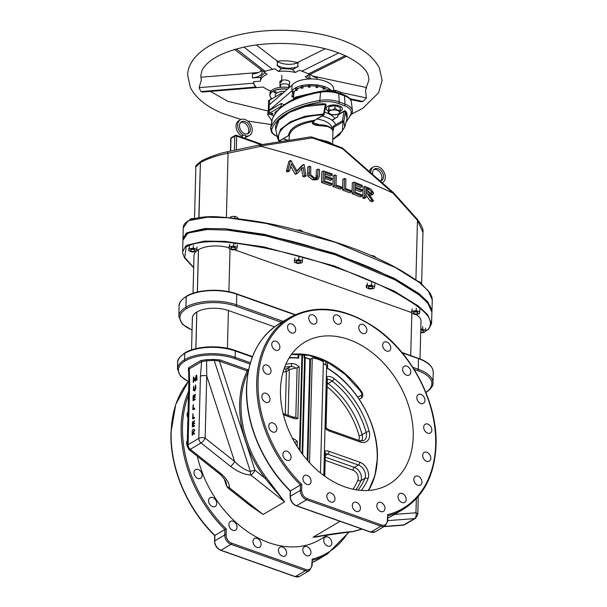 <?xml version="1.0" encoding="UTF-8"?>
<svg xmlns="http://www.w3.org/2000/svg" width="607" height="607" viewBox="0 0 607 607"><rect width="100%" height="100%" fill="white"/><g stroke="black" fill="none" stroke-linecap="round" stroke-linejoin="round"><path stroke-width="0.91" d="M187.912 417.692A5.068 3.665 -120.5 0 1 187.085 414.528A5.068 3.665 -120.5 0 1 188.064 412.009M187.184 445.561A5.068 3.665 -120.5 0 1 186.599 442.875A5.068 3.665 -120.5 0 1 187.313 440.659M194.005 472.542A5.068 3.665 -120.5 0 1 195.507 469.621A5.068 3.665 -120.5 0 1 199.878 470.471A5.068 3.665 -120.5 0 1 202.146 475.425A5.068 3.665 -120.5 0 1 200.644 478.346A5.068 3.665 -120.5 0 1 196.273 477.489A5.068 3.665 -120.5 0 1 194.005 472.542M208.58 500.608A5.068 3.665 -120.5 0 1 210.083 497.687A5.068 3.665 -120.5 0 1 214.453 498.544A5.068 3.665 -120.5 0 1 216.722 503.499A5.068 3.665 -120.5 0 1 215.219 506.42A5.068 3.665 -120.5 0 1 210.849 505.563A5.068 3.665 -120.5 0 1 208.58 500.608M228.892 524.342A5.068 3.665 -120.5 0 1 230.394 521.421A5.068 3.665 -120.5 0 1 234.772 522.278A5.068 3.665 -120.5 0 1 237.041 527.233A5.068 3.665 -120.5 0 1 235.539 530.154A5.068 3.665 -120.5 0 1 231.168 529.296A5.068 3.665 -120.5 0 1 228.892 524.342M252.967 541.414A5.068 3.665 -120.5 0 1 254.462 538.5A5.068 3.665 -120.5 0 1 258.84 539.35A5.068 3.665 -120.5 0 1 261.109 544.304A5.068 3.665 -120.5 0 1 259.606 547.226A5.068 3.665 -120.5 0 1 255.236 546.368A5.068 3.665 -120.5 0 1 252.967 541.414M278.431 550.154A5.068 3.665 -120.5 0 1 279.933 547.233A5.068 3.665 -120.5 0 1 284.304 548.091A5.068 3.665 -120.5 0 1 286.572 553.045A5.068 3.665 -120.5 0 1 285.07 555.966A5.068 3.665 -120.5 0 1 280.7 555.109A5.068 3.665 -120.5 0 1 278.431 550.154M302.802 549.707A5.068 3.665 -120.5 0 1 304.297 546.793A5.068 3.665 -120.5 0 1 308.675 547.643A5.068 3.665 -120.5 0 1 310.943 552.598A5.068 3.665 -120.5 0 1 309.441 555.519A5.068 3.665 -120.5 0 1 305.071 554.661A5.068 3.665 -120.5 0 1 302.802 549.707M323.69 540.116A5.068 3.665 -120.5 0 1 325.185 537.195A5.068 3.665 -120.5 0 1 329.563 538.052A5.068 3.665 -120.5 0 1 331.832 543.007A5.068 3.665 -120.5 0 1 330.329 545.928A5.068 3.665 -120.5 0 1 325.959 545.071A5.068 3.665 -120.5 0 1 323.69 540.116M413.238 436.737A82.575 59.782 59.5 0 0 376.241 356.005A82.575 59.782 59.5 0 0 304.934 342.075A82.575 59.782 59.5 0 0 280.472 389.686A82.575 59.782 59.5 0 0 317.476 470.425A82.575 59.782 59.5 0 0 388.784 484.356A82.575 59.782 59.5 0 0 413.238 436.737M359.215 399.254L361.969 397.631C363.373 395.794 363.032 393.503 360.96 390.771L360.368 391.014C363.32 396.303 361.355 394.3 361.901 394.967L362.151 394.717M188.307 381.583A111.43 80.67 59.5 0 0 171.136 432.237A111.43 80.67 59.5 0 0 214.886 535.427L224.909 529.516A111.43 80.67 -120.5 0 1 181.159 426.334A111.43 80.67 -120.5 0 1 188.602 391.53M188.511 395.036A110.466 79.972 59.5 0 0 182.502 426.266A110.466 79.972 59.5 0 0 226.259 528.955L226.1 534.881A7.018 5.084 59.5 0 0 231.578 543.144L305.958 569.503A7.018 5.084 59.5 0 0 311.763 565.238L312.112 560.367M328.106 534.805L319.654 539.782A95.231 68.948 -120.5 0 1 197.358 456.282M250.046 505.51L263.089 514.501L245.099 501.579M266.056 477.33L284.592 501.83L264.971 478.134L266.056 477.33A95.231 68.948 59.5 0 1 241.017 403.344A95.231 68.948 59.5 0 1 248.18 371.863M230.501 466.351A4.522 1.464 -51.6 0 0 234.598 461.472L206.759 375.999A4.522 2.041 -178.5 0 0 200.439 376.294L201.615 361.651A0.956 0.69 59.5 0 0 200.871 360.52L206.585 359.678L213.816 359.481A0.956 0.387 78.7 0 1 214.188 360.391L206.357 360.793L201.615 361.651L189.247 368.935L189.688 382.63L188.064 444.726L198.808 438.391A4.522 3.27 -120.5 0 0 201.031 442.973A4.522 1.464 -51.6 0 0 205.136 438.095L234.598 461.472C240.144 466.98 245.403 470.326 250.38 471.502A4.522 1.904 -87.7 0 0 250.858 475.076C244.264 474.56 237.474 471.647 230.501 466.351L201.031 442.973L190.287 449.309L219.749 472.686C226.388 478.187 229.59 483.202 229.363 487.74L263.089 514.501L284.592 501.83L250.858 475.076A4.522 1.464 -51.6 0 0 254.963 470.19A4.522 0.91 162 0 0 250.38 471.502L214.188 360.391L219.43 361.119A0.956 0.501 109.5 0 1 220.022 359.928L247.815 369.777A0.956 0.501 -70.5 0 0 247.224 370.968L219.43 361.119L254.963 470.19L264.971 478.134A96.194 69.638 -120.5 0 1 239.682 403.405A96.194 69.638 -120.5 0 1 247.224 370.968A0.956 0.599 -153.6 0 0 248.286 371.302M358.752 327.492A5.068 3.665 59.5 0 0 361.021 332.446A5.068 3.665 59.5 0 0 365.391 333.296A5.068 3.665 59.5 0 0 366.894 330.375A5.068 3.665 59.5 0 0 364.625 325.428A5.068 3.665 59.5 0 0 360.247 324.57A5.068 3.665 59.5 0 0 358.752 327.492M382.653 345.087A5.068 3.665 59.5 0 0 384.921 350.034A5.068 3.665 59.5 0 0 389.299 350.892A5.068 3.665 59.5 0 0 390.794 347.97A5.068 3.665 59.5 0 0 388.526 343.016A5.068 3.665 59.5 0 0 384.155 342.166A5.068 3.665 59.5 0 0 382.653 345.087M402.653 369.2A5.068 3.665 59.5 0 0 404.922 374.155A5.068 3.665 59.5 0 0 409.3 375.012A5.068 3.665 59.5 0 0 410.802 372.091A5.068 3.665 59.5 0 0 408.526 367.136A5.068 3.665 59.5 0 0 404.156 366.279A5.068 3.665 59.5 0 0 402.653 369.2M416.797 397.486A5.068 3.665 59.5 0 0 419.065 402.441A5.068 3.665 59.5 0 0 423.443 403.298A5.068 3.665 59.5 0 0 424.938 400.377A5.068 3.665 59.5 0 0 422.669 395.423A5.068 3.665 59.5 0 0 418.299 394.565A5.068 3.665 59.5 0 0 416.797 397.486M423.694 427.176A5.068 3.665 59.5 0 0 425.962 432.123A5.068 3.665 59.5 0 0 430.34 432.981A5.068 3.665 59.5 0 0 431.835 430.059A5.068 3.665 59.5 0 0 429.566 425.105A5.068 3.665 59.5 0 0 425.196 424.255A5.068 3.665 59.5 0 0 423.694 427.176M422.669 455.349A5.068 3.665 59.5 0 0 424.938 460.303A5.068 3.665 59.5 0 0 429.316 461.161A5.068 3.665 59.5 0 0 430.818 458.239A5.068 3.665 59.5 0 0 428.542 453.285A5.068 3.665 59.5 0 0 424.172 452.427A5.068 3.665 59.5 0 0 422.669 455.349M413.83 479.264A5.068 3.665 59.5 0 0 416.099 484.211A5.068 3.665 59.5 0 0 420.469 485.069A5.068 3.665 59.5 0 0 421.971 482.148A5.068 3.665 59.5 0 0 419.703 477.193A5.068 3.665 59.5 0 0 415.332 476.343A5.068 3.665 59.5 0 0 413.83 479.264M398.033 496.564A5.068 3.665 59.5 0 0 400.301 501.519A5.068 3.665 59.5 0 0 404.672 502.376A5.068 3.665 59.5 0 0 406.174 499.455A5.068 3.665 59.5 0 0 403.905 494.5A5.068 3.665 59.5 0 0 399.535 493.643A5.068 3.665 59.5 0 0 398.033 496.564M376.826 505.57A5.068 3.665 59.5 0 0 379.094 510.525A5.068 3.665 59.5 0 0 383.472 511.375A5.068 3.665 59.5 0 0 384.967 508.454A5.068 3.665 59.5 0 0 382.698 503.507A5.068 3.665 59.5 0 0 378.328 502.649A5.068 3.665 59.5 0 0 376.826 505.57M352.288 505.396A5.068 3.665 59.5 0 0 354.556 510.343A5.068 3.665 59.5 0 0 358.934 511.2A5.068 3.665 59.5 0 0 360.437 508.279A5.068 3.665 59.5 0 0 358.16 503.324A5.068 3.665 59.5 0 0 353.79 502.475A5.068 3.665 59.5 0 0 352.288 505.396M326.824 496.048A5.068 3.665 59.5 0 0 329.093 501.003A5.068 3.665 59.5 0 0 333.463 501.86A5.068 3.665 59.5 0 0 334.965 498.939A5.068 3.665 59.5 0 0 332.697 493.984A5.068 3.665 59.5 0 0 328.326 493.134A5.068 3.665 59.5 0 0 326.824 496.048M302.916 478.46A5.068 3.665 59.5 0 0 305.184 483.415A5.068 3.665 59.5 0 0 309.562 484.265A5.068 3.665 59.5 0 0 311.065 481.343A5.068 3.665 59.5 0 0 308.788 476.396A5.068 3.665 59.5 0 0 304.418 475.539A5.068 3.665 59.5 0 0 302.916 478.46M282.915 454.339A5.068 3.665 59.5 0 0 285.184 459.294A5.068 3.665 59.5 0 0 289.562 460.144A5.068 3.665 59.5 0 0 291.057 457.223A5.068 3.665 59.5 0 0 288.788 452.276A5.068 3.665 59.5 0 0 284.417 451.418A5.068 3.665 59.5 0 0 282.915 454.339M268.772 426.053A5.068 3.665 59.5 0 0 271.041 431.008A5.068 3.665 59.5 0 0 275.419 431.858A5.068 3.665 59.5 0 0 276.921 428.937A5.068 3.665 59.5 0 0 274.645 423.989A5.068 3.665 59.5 0 0 270.274 423.132A5.068 3.665 59.5 0 0 268.772 426.053M261.875 396.371A5.068 3.665 59.5 0 0 264.144 401.318A5.068 3.665 59.5 0 0 268.522 402.175A5.068 3.665 59.5 0 0 270.024 399.254A5.068 3.665 59.5 0 0 267.748 394.3A5.068 3.665 59.5 0 0 263.377 393.45A5.068 3.665 59.5 0 0 261.875 396.371M262.899 368.191A5.068 3.665 59.5 0 0 265.168 373.146A5.068 3.665 59.5 0 0 269.546 373.995A5.068 3.665 59.5 0 0 271.041 371.082A5.068 3.665 59.5 0 0 268.772 366.127A5.068 3.665 59.5 0 0 264.402 365.27A5.068 3.665 59.5 0 0 262.899 368.191M271.746 344.283A5.068 3.665 59.5 0 0 274.015 349.23A5.068 3.665 59.5 0 0 278.385 350.087A5.068 3.665 59.5 0 0 279.888 347.166A5.068 3.665 59.5 0 0 277.619 342.219A5.068 3.665 59.5 0 0 273.241 341.362A5.068 3.665 59.5 0 0 271.746 344.283M287.543 326.976A5.068 3.665 59.5 0 0 289.812 331.93A5.068 3.665 59.5 0 0 294.183 332.78A5.068 3.665 59.5 0 0 295.685 329.859A5.068 3.665 59.5 0 0 293.416 324.912A5.068 3.665 59.5 0 0 289.038 324.055A5.068 3.665 59.5 0 0 287.543 326.976M308.743 317.969A5.068 3.665 59.5 0 0 311.012 322.924A5.068 3.665 59.5 0 0 315.39 323.781A5.068 3.665 59.5 0 0 316.884 320.86A5.068 3.665 59.5 0 0 314.616 315.906A5.068 3.665 59.5 0 0 310.245 315.056A5.068 3.665 59.5 0 0 308.743 317.969M333.281 318.151A5.068 3.665 59.5 0 0 335.55 323.099A5.068 3.665 59.5 0 0 339.928 323.956A5.068 3.665 59.5 0 0 341.422 321.035A5.068 3.665 59.5 0 0 339.154 316.088A5.068 3.665 59.5 0 0 334.783 315.23A5.068 3.665 59.5 0 0 333.281 318.151M387.478 514.728A110.466 79.972 59.5 0 0 435.659 444.688A110.466 79.972 59.5 0 0 349.442 314.646A110.466 79.972 59.5 0 0 258.051 381.742A110.466 79.972 59.5 0 0 301.808 484.424L301.656 490.357A7.018 5.084 59.5 0 0 307.134 498.62L381.515 524.979A7.018 5.084 59.5 0 0 387.319 520.715L387.661 515.836M381.515 524.979A0.956 0.501 -70.5 0 1 380.923 526.17A7.974 5.774 -120.5 0 0 385.157 525.928L375.126 531.838A7.974 5.774 59.5 0 1 370.892 532.081L380.923 526.17L306.543 499.811L296.512 505.722L370.892 532.081A0.956 0.501 -70.5 0 1 370.596 532.127L296.216 505.768C292.377 504.007 290.336 500.942 290.1 496.579L290.245 491.055C262.679 464.279 245.274 423.276 246.495 387.964C247.785 358.024 258.848 336.521 279.683 323.463A111.43 80.67 59.5 0 0 246.685 387.714A111.43 80.67 59.5 0 0 290.427 490.904L300.457 484.993A111.43 80.67 -120.5 0 1 256.715 381.803A111.43 80.67 -120.5 0 1 289.714 317.552C315.663 303.705 344.154 307.066 375.194 327.651C411.758 352.523 437.746 402.631 436.046 445.045C434.764 474.993 423.701 496.488 402.858 509.546A111.43 80.67 -120.5 0 1 387.843 515.791M362.045 529.099L353.183 531.557A4.522 1.085 -109.4 0 1 352.895 531.52L361.81 529.016M319.229 536.322L313.022 537.263C326.202 534.752 338.478 532.908 349.86 531.747L352.895 531.52A4.522 2.936 -94.3 0 1 352.014 531.8L348.979 532.028A4.522 2.936 -94.3 0 0 349.86 531.747M394.618 514.402L415.954 512.809A4.522 2.936 85.7 0 1 414.482 518.621L387.721 520.624M206.585 359.678L206.759 375.999L205.136 438.095A4.522 2.041 -178.5 0 0 198.808 438.391L200.439 376.294M192.912 432.639L192.791 435.037L192.123 435.09L192.252 429.968L194.157 429.293M194.073 429.308L194.726 430.204L193.481 432.305L194.672 433.929L193.929 434.02L192.738 432.396L192.123 435.09M196.213 377.804L195.105 381.287L193.603 378.191L193.238 382.387L193.458 376.871L194.938 379.762M193.504 376.848L194.801 380.217L196.319 375.187L196.721 375.293L197.04 380.149L196.372 380.202L196.144 376.704L195.173 381.249M193.899 378.958L193.542 382.205M194.756 390.984L193.716 390.536L194.756 390.984L195.871 388.199L195.591 384.975L194.756 390.984M193.352 390.407L194.392 390.855L193.352 390.407L193.709 386.09L193.982 389.96L194.748 390.468M195.082 394.36L195.067 394.891L193.451 395.84L193.413 397.418L195.029 396.462L195.014 396.993L193.398 397.942L193.345 399.914L194.961 398.958L195.31 399.618L193.026 400.62L193.155 395.498L195.446 394.489L195.431 395.02L193.815 395.969L193.785 397.198M195.029 396.462L195.378 397.122L193.762 398.071L193.716 399.694M193.223 404.467L193.102 409.065L194.779 408.42L194.764 408.951L192.783 409.771L193.223 404.467L193.474 408.845M192.988 413.61L192.867 418.208L194.543 417.563L194.528 418.086L192.548 418.913L192.988 413.61L193.238 417.988M194.392 420.742L192.76 422.222L192.715 423.8L194.339 422.844L192.707 424.323L192.654 426.296L194.27 425.34L194.619 425.993L192.336 427.002L192.465 421.873L194.756 420.871L193.125 422.351L193.094 423.58M194.339 422.844L194.688 423.496L193.072 424.452L193.026 426.076M188.398 370.778L188.504 367.812A0.956 0.69 59.5 0 1 189.247 368.935L188.337 370.179M189.688 382.63A4.522 2.041 -178.5 0 0 188.8 383.799L187.176 445.895L188.883 449.559L218.353 472.929C220.622 474.029 226.191 481.161 226.054 482.322L226.578 485.532A4.522 3.536 -172.6 0 0 229.363 487.74A4.522 1.464 -51.6 0 1 227.966 487.99L226.472 485.843A4.522 0.91 -18 0 1 226.578 485.532L224.605 479.477M187.176 445.895A4.522 2.041 -178.5 0 1 188.064 444.726A4.522 3.27 -120.5 0 0 190.287 449.309A4.522 1.464 128.4 0 1 188.883 449.559M219.749 472.686A4.522 1.464 128.4 0 1 218.353 472.929M404.816 524.623L402.858 525.237A4.522 2.936 -94.3 0 0 403.731 524.956L414.482 518.621A4.522 3.27 -120.5 0 0 415.567 518.287L404.816 524.623A4.522 3.27 -120.5 0 1 403.731 524.956L384.345 526.406M348.957 532.028A4.522 2.936 -94.3 0 0 348.979 532.028L319.206 536.33M196.357 375.164L197.04 380.149M193.709 386.09L193.618 389.831L194.384 390.339L195.143 389.041L195.591 384.975M194.384 390.339L193.982 389.96M194.961 398.958L195.31 399.618M194.946 399.489L193.026 400.62M194.415 408.291L194.764 408.951M194.407 408.822L192.783 409.771M194.179 417.434L194.528 418.086M194.164 417.957L192.548 418.913M194.27 425.34L194.619 425.993M194.255 425.864L192.336 427.002M193.709 429.179L194.361 430.075L193.117 432.176L194.308 433.8L193.929 434.02M301.808 484.424L300.457 484.993L300.321 490.418A0.956 0.432 1.5 0 1 301.656 490.357M226.259 528.955L224.909 529.516L224.765 534.949A0.956 0.432 1.5 0 1 226.1 534.881M227.413 348.312L228.407 310.518A22.565 10.175 -178.5 0 0 196.858 311.99L196.805 312.021A22.565 10.175 -178.5 0 0 192.381 317.863L191.546 349.882M228.407 310.518L274.546 326.87M281.58 322.347L235.835 306.133A35.069 15.812 -178.5 0 0 186.804 308.432L186.751 308.462A35.069 15.812 -178.5 0 0 192.07 329.958M425.848 392.319A35.069 15.812 -178.5 0 0 417.654 370.566L414.111 369.314M186.417 296.239A0.637 0.463 59.5 0 0 186.387 296.254L186.44 296.224A0.637 0.463 59.5 0 1 186.781 296.201A35.487 16.002 1.5 0 1 236.404 293.887L236.768 294.228A36.132 16.29 -178.5 0 0 186.25 296.595L186.197 296.626A36.132 16.29 -178.5 0 0 179.126 305.974L178.845 316.558A36.132 16.29 1.5 0 1 185.924 307.21L186.197 296.626A0.637 0.463 59.5 0 1 186.387 296.254C180.947 300.169 178.526 303.409 179.126 305.974M415.833 314.434A22.565 10.175 1.5 0 1 421 321.141L420.006 358.881M425.135 331.263L428.14 329.419C437.708 316.884 415.12 304.509 399.11 294.736C380.87 284.82 360.452 275.957 337.864 268.15C315.245 260.13 290.996 253.43 265.122 248.051C241.298 243.877 206.13 236.601 186.243 246.837L184.665 257.383L193.701 267.512M234.135 249.667L411.652 312.575M196.456 251.123A22.565 10.175 1.5 0 1 198.436 249.72L198.489 249.689A22.565 10.175 1.5 0 1 229.105 247.899M193.026 293.287L194.012 255.562A22.565 10.175 1.5 0 1 196.175 251.374M250.016 364.025L234.522 358.532A35.168 15.858 -178.5 0 0 185.347 360.831L185.294 360.862A35.168 15.858 -178.5 0 0 188.838 381.644M213.816 359.481L220.022 359.928M289.22 357.735A82.575 59.782 -120.5 0 1 297.999 357.895L298.712 358.198A82.127 59.456 59.5 0 0 289.038 358.039M297.999 357.895L298.416 354.093M292.46 438.353L292.756 438.459A11.305 8.187 -120.5 0 1 297.293 441.448L297.164 446.532M285.836 364.246A76.163 55.138 -120.5 0 1 291.519 363.555A11.305 8.187 -120.5 0 1 299.243 367.038L295.73 368.183A9.044 6.548 59.5 0 0 290.761 366.461A73.902 53.499 59.5 0 0 284.622 367.25M299.243 367.038L297.893 418.534A11.305 8.187 -120.5 0 1 293.287 418.284L283.423 414.786M312.704 357.925L312.248 358.244L312.704 357.925A22.611 10.19 1.5 0 1 318.463 359.435A22.611 10.19 1.5 0 1 323.379 361.78L320.466 472.936M309.517 462.663L312.248 358.244L310.473 359.291L307.817 460.781M323.326 363.692L326.665 365.285L323.781 475.493M368.593 490.448L374.921 475.638L377.395 458.376C378.806 425.09 356.962 385.566 327.613 368.282L327.59 362.197M368.214 490.471A82.127 59.456 59.5 0 0 377.213 458.209A82.127 59.456 59.5 0 0 327.423 368.373M323.857 475.547L324.495 451.092A11.305 8.187 -120.5 0 1 329.108 451.342L359.799 462.215A11.305 8.187 -120.5 0 1 368.624 475.524A11.305 8.187 -120.5 0 1 367.963 478.84A76.163 55.138 -120.5 0 1 361.271 490.418M369.2 431.463A11.305 8.187 -120.5 0 1 369.678 435.181A11.305 8.187 -120.5 0 1 360.33 442.048L329.631 431.167A11.305 8.187 -120.5 0 1 325.094 428.178L326.445 376.674A11.305 8.187 -120.5 0 1 334.207 378.677A76.163 55.138 -120.5 0 1 369.2 431.463A2.261 0.546 164.6 0 0 366.135 432.351A73.902 53.499 59.5 0 0 332.181 381.135A9.044 6.548 59.5 0 0 327.317 379.337M352.971 489.204A71.641 51.861 59.5 0 0 357.872 480.183A6.783 4.909 59.5 0 0 358.267 478.195A6.783 4.909 59.5 0 0 352.978 470.213A2.261 1.184 109.5 0 1 354.374 467.405L358.403 465.023L327.712 454.15A9.044 6.548 59.5 0 0 325.367 453.748M324.495 451.092L325.382 453.004L324.775 476.214L325.382 453.004M326.445 376.674L327.332 378.586L326.027 428.011L329.047 429.824A2.261 1.184 -70.5 0 1 329.631 431.167M325.094 428.178L326.042 428.026L327.332 378.586M295.139 443.193L295.161 442.291L294.714 442.465M295.161 442.291L297.293 441.448M283.97 369.079A73.902 53.499 -120.5 0 1 286.732 368.836A9.044 6.548 -120.5 0 1 289.645 369.367L295.73 368.183M294.441 417.457L295.814 417.328L297.111 367.872M289.645 369.367L286.39 371.742A6.783 4.909 59.5 0 0 285.973 371.742A71.641 51.861 59.5 0 0 283.067 372.008M297.893 418.534L295.814 417.328M358.691 440.333A6.783 4.909 59.5 0 0 359.041 435.621A71.641 51.861 59.5 0 0 327.12 386.758M304.775 354.594L304.706 357.197L304.077 357.227A0.903 0.47 -70.5 0 0 304.593 357.713L302.074 453.695M310.511 359.139A0.903 0.41 1.5 0 1 309.805 359.139M340.208 111.187A8.088 3.642 -178.5 0 0 340.648 110.967A8.088 3.642 -178.5 0 0 342.34 108.524A8.088 3.642 -178.5 0 0 336.657 105.155A8.088 3.642 -178.5 0 0 327.901 106.21A8.088 3.642 -178.5 0 0 326.225 108.099A8.088 3.642 -178.5 0 0 328.152 110.838M346.331 121.233A81.33 36.67 -178.5 0 0 351.058 113.562A18.172 8.195 -178.5 0 0 344.29 105.671L338.562 103.531A18.172 8.195 -178.5 0 0 320.246 102.075A81.33 36.67 -178.5 0 0 271.883 129.033A18.172 8.195 -178.5 0 0 277.224 136.34M334.882 118.441A24.568 11.078 -178.5 0 0 324.775 112.265M322.044 116.028A24.568 11.078 1.5 0 1 335.694 124.807M316.953 119.025A20.547 9.264 1.5 0 1 331.824 127.872M319.13 124.761A10.592 4.78 -178.5 0 0 313.576 123.198M226.419 152.023A2.261 1.161 77.6 0 1 226.654 151.917A2.261 1.161 77.6 0 1 228.065 153.214L226.388 217.306M198.967 217.625L200.409 162.555A2.261 1.639 -120.5 0 1 201.076 161.25C201.327 160.514 217.42 153.518 226.654 151.917L259.007 145.081L260.964 146.333L228.065 153.214C217.139 155.339 207.92 158.45 200.409 162.555L198.808 217.647M259.007 145.081L310.594 136.901A2.261 1.593 82 0 1 310.594 136.901L310.594 136.901A2.261 1.593 82 0 1 312.173 137.926L260.411 146.037M415.909 279.66L417.464 220.333L393.04 193.14A559.783 252.391 -178.5 0 0 260.964 146.333M353.904 182.054L352.295 183.003L352.014 193.679A559.783 252.391 1.5 0 1 360.262 196.956L361.878 196.008L361.909 194.915A562.492 253.612 -178.5 0 0 355.08 192.191L355.186 188.087A562.492 253.612 1.5 0 1 362.015 190.803L362.045 189.71A562.492 253.612 -178.5 0 0 355.216 186.986L355.3 183.701A562.492 253.612 1.5 0 1 362.25 186.478L362.28 185.378A562.492 253.612 -178.5 0 0 353.904 182.054L353.631 192.73A562.492 253.612 1.5 0 1 361.878 196.008M355.262 185.279A559.783 252.391 1.5 0 1 360.634 187.426L362.25 186.478M355.148 189.657A559.783 252.391 1.5 0 1 360.399 191.759L362.015 190.803M334.829 174.915L333.213 175.863L332.932 186.539A559.783 252.391 1.5 0 1 340.132 189.164L341.741 188.208L341.771 187.115A562.492 253.612 -178.5 0 0 336.043 185.021L336.293 175.438A562.492 253.612 -178.5 0 0 334.829 174.915L334.548 185.59A562.492 253.612 1.5 0 1 341.741 188.208M312.681 179.862L314.297 178.913L318.258 178.875L319.373 176.053L319.54 169.611A562.492 253.612 -178.5 0 0 318.03 169.103L316.414 170.051L316.05 178.056L317.658 177.1L317.059 177.76L314.244 177.79L310.663 174.566L310.799 166.728A562.492 253.612 -178.5 0 0 309.274 166.235L307.658 167.191L307.719 175.977L312.681 179.862L316.717 179.778M290.715 166.348L295.131 174.034A559.783 252.391 1.5 0 1 295.761 174.224L297.384 173.276L303.09 167.312L304.494 175.476A562.492 253.612 1.5 0 1 306.042 175.969L304.099 164.596A562.492 253.612 -178.5 0 0 303.644 164.451L297.111 171.257L290.973 160.589A562.492 253.612 -178.5 0 0 290.503 160.445L287.961 170.453A562.492 253.612 1.5 0 1 289.554 170.924L291.383 163.746L296.747 173.086A562.492 253.612 1.5 0 1 297.384 173.276M290.503 160.445L288.886 161.401L286.337 171.409A559.783 252.391 1.5 0 1 287.938 171.88L289.554 170.924M303.644 164.451L302.028 165.4L296.853 170.802M301.474 168.268L302.878 176.432A559.783 252.391 1.5 0 1 304.433 176.925L306.042 175.969M323.432 170.924L321.816 171.872L321.535 182.548A559.783 252.391 1.5 0 1 330.231 185.575L331.839 184.619L331.87 183.526A562.492 253.612 -178.5 0 0 324.677 181.015L324.783 176.91A562.492 253.612 1.5 0 1 331.976 179.422L332.006 178.329A562.492 253.612 -178.5 0 0 324.813 175.818L324.897 172.532A562.492 253.612 1.5 0 1 332.211 175.089L332.241 173.989A562.492 253.612 -178.5 0 0 323.432 170.924L323.152 181.599A562.492 253.612 1.5 0 1 331.839 184.619M324.859 174.027A559.783 252.391 1.5 0 1 330.603 176.038L332.211 175.089M324.745 178.405A559.783 252.391 1.5 0 1 330.36 180.37L331.976 179.422M344.442 178.435L342.834 179.384L342.553 190.059A559.783 252.391 1.5 0 1 349.632 192.753L351.248 191.804L351.278 190.704A562.492 253.612 -178.5 0 0 345.641 188.557L345.891 178.982A562.492 253.612 -178.5 0 0 344.442 178.435L344.161 189.111A562.492 253.612 1.5 0 1 351.248 191.804M364.731 186.379L363.115 187.328L362.834 198.003A559.783 252.391 1.5 0 1 364.23 198.58L365.846 197.624L365.975 192.7A562.492 253.612 1.5 0 1 366.803 193.041L371.825 200.128A562.492 253.612 1.5 0 1 373.578 200.864L368.57 193.777L372.933 194.392L373.669 192.996L370.862 189.073L367.614 187.571A562.492 253.612 -178.5 0 0 364.731 186.379L364.45 197.055A562.492 253.612 1.5 0 1 365.846 197.624M369.853 195.591L372.933 194.392M365.915 195.014L370.209 201.076A559.783 252.391 1.5 0 1 371.954 201.82L373.578 200.864M295.131 174.034L296.747 173.086M302.878 176.432L304.494 175.476M286.337 171.409L287.961 170.453M307.719 175.977L309.327 175.021L314.297 178.913M309.274 166.235L309.327 175.021M318.03 169.103L317.658 177.1M321.535 182.548L323.152 181.599M332.932 186.539L334.548 185.59M342.553 190.059L344.161 189.111M352.014 193.679L353.631 192.73M362.834 198.003L364.45 197.055M365.953 193.542L366.803 193.041M370.209 201.076L371.825 200.128M366.006 191.607L366.097 188.049A562.492 253.612 1.5 0 1 368.715 189.134L372.288 192.411L371.825 193.254L366.006 191.607M366.059 189.65A559.783 252.391 1.5 0 1 367.098 190.082L370.672 193.367L372.288 192.411M393.04 193.14L342.5 148.677A2.261 0.539 -50.8 0 0 342.545 148.093L393.397 192.609L393.442 193.178M332.188 144.861A553.432 249.53 -178.5 0 1 342.5 148.677A2.261 1.237 110.7 0 0 341.916 147.736L331.46 143.889A2.261 1.199 109.9 0 1 331.619 143.92A2.261 1.199 109.9 0 1 332.188 144.861L322.825 141.545A553.432 249.53 -178.5 0 0 312.173 137.926A2.261 1.123 108.3 0 0 311.619 137L310.594 136.901M322.12 140.574A2.261 1.161 109.1 0 1 322.264 140.604L322.264 140.604A2.261 1.161 109.1 0 1 322.825 141.545M421.615 284.061L422.965 232.398L417.464 220.333A2.261 0.941 -40.6 0 0 417.479 219.499L393.412 192.616M330.466 143.434L322.355 140.649M382.622 182.578L382.585 182.601A9.044 6.548 59.5 0 0 382.622 182.578A9.044 6.548 59.5 0 0 383.67 171.462A9.044 6.548 59.5 0 0 373.442 166.993L371.833 167.942A9.044 6.548 59.5 0 0 369.526 170.924M380.703 180.894A6.783 4.909 59.5 0 0 381.363 174.74A6.783 4.909 59.5 0 0 376.583 169.687A6.783 4.909 59.5 0 0 373.844 169.528M380.771 180.947A6.783 4.909 59.5 0 0 381.477 180.628A6.783 4.909 59.5 0 0 383.199 174.49A6.783 4.909 59.5 0 0 378.191 168.731A6.783 4.909 59.5 0 0 374.587 168.943A6.783 4.909 59.5 0 0 372.607 173.64M373.442 166.993A9.044 6.548 59.5 0 0 370.771 172.016M245.403 136.484L245.729 135.771A1.798 0.812 1.5 0 0 243.718 135.058L242.512 135.46L242.231 136.264M242.155 136.226A9.044 6.548 -120.5 0 1 236.29 128.411A9.044 6.548 -120.5 0 1 238.726 120.778L240.334 119.822A9.044 6.548 -120.5 0 1 250.57 124.291A9.044 6.548 -120.5 0 1 249.523 135.407A9.044 6.548 -120.5 0 1 245.729 135.96M249.523 135.407L247.906 136.355A9.044 6.548 -120.5 0 1 245.729 137.023M243.71 135.247A9.044 6.548 -120.5 0 1 237.898 127.424A9.044 6.548 -120.5 0 1 240.334 119.822M245.084 121.567A6.783 4.909 -120.5 0 1 250.092 127.318A6.783 4.909 -120.5 0 1 248.369 133.457A6.783 4.909 -120.5 0 1 244.773 133.669A6.783 4.909 -120.5 0 1 239.765 127.918A6.783 4.909 -120.5 0 1 241.487 121.772A6.783 4.909 -120.5 0 1 245.084 121.567M240.744 122.356A6.783 4.909 -120.5 0 1 243.475 122.515A6.783 4.909 -120.5 0 1 248.293 127.66A6.783 4.909 -120.5 0 1 247.504 133.828M235.911 135.346A1.358 0.706 109.5 0 1 236.335 135.278L245.706 138.593A1.358 0.706 109.5 0 1 246.063 139.398L236.684 136.074L236.328 149.823M246.533 138.889A1.358 0.706 109.5 0 1 246.541 138.889L246.541 138.889A1.358 0.706 109.5 0 1 246.89 139.693L246.063 139.398M318.667 139.367L327.112 141.416L330.64 142.857L331.946 144.041M332.78 130.748L332.909 131.309C332.568 129.382 330.762 127.774 327.507 126.491L315.951 125.3L312.461 123.745L312.514 121.605L323.577 114.89C296.057 115.542 273.871 128.638 279.349 140.953A0.812 0.69 147.3 0 1 278.689 140.672L278.689 140.672A0.812 0.69 147.3 0 1 278.605 140.467L277.574 137.994L280.548 129.314L290.328 121.863L304.98 116.271L323.584 113.957L325.352 104.442L305.329 106.529L289.516 112.318L278.939 120.209L275.753 129.405L277.574 137.994L278.689 140.672L279.781 140.93L288.462 135.581C289.767 127.872 298.432 122.758 314.464 120.262A0.812 0.592 -120.5 0 0 314.896 120.239L313.614 121.977L312.514 121.605C299.023 124.139 291.284 128.707 289.281 135.3L289.129 140.08M332.712 144.322L332.909 131.309A0.812 0.721 167.1 0 0 332.894 131.15L332.955 131.522M331.065 143.7A1.358 1.153 116.2 0 1 330.64 142.857M322.105 140.581L322.203 139.868M195.864 166.902L200.249 162.653A2.261 1.639 59.5 0 1 200.917 161.348L200.917 161.348C196.714 164.588 195.022 166.439 195.864 166.902L194.513 218.497M337.606 116.87L338.418 114.374A0.812 0.592 59.5 0 0 338.175 114.837L337.682 117.113L338.031 114.905L344.154 111.316L342.424 120.839L343.835 121.134L344.73 127.197L346.999 118.722L345.55 111.597L344.154 111.316A0.812 0.592 59.5 0 1 344.822 110.823A0.812 0.683 142.1 0 1 345.444 111.051L345.444 111.051A0.812 0.683 142.1 0 1 345.55 111.597L343.835 121.134A0.812 0.69 147.3 0 1 343.054 121.795A0.812 0.592 -120.5 0 1 342.424 120.839L333.311 126.21L331.627 128.631L333.091 128.881L333.038 131.006M332.196 120.353L337.629 116.825M325.974 104.874L325.344 103.918M314.896 120.239L324.009 114.867A0.812 0.592 -120.5 0 0 324.252 114.397L323.584 113.957L323.577 114.89A0.812 0.592 -120.5 0 0 324.009 114.867L326.126 104.791L325.36 103.835C295.723 103.243 273.044 118.737 275.753 129.405M332.811 130.953A0.812 0.721 167.1 0 1 332.894 131.15C331.301 126.362 325.686 124.268 316.05 124.852L313.553 124.116L313.614 121.977M279.781 140.93A0.812 0.592 59.5 0 1 279.349 140.953L288.462 135.581A0.812 0.592 59.5 0 0 288.894 135.558M332.841 139.306L342.318 131.142L343.054 121.795L333.949 127.166A0.812 0.592 -120.5 0 1 333.311 126.21M333.091 128.896L333.949 127.166L333.046 130.71M333.038 114.7L330.754 114.313L328.212 112.69M339.548 113.114L340.299 110.148L337.598 110.277L334.958 108.258C332.886 110.193 330.861 110.55 328.865 109.328L328.114 112.287L328.766 113.334M334.958 108.258L335.026 105.626L328.933 106.695L328.114 112.287M328.865 109.328L328.933 106.695M338.44 114.207L333.918 114.769M340.299 110.148L340.368 107.515L335.026 105.626M287.422 140.118L283.294 138.859M340.732 93.592L340.762 92.165L335.428 90.276L331.179 91.02M335.39 91.778L335.428 90.276M420.454 282.437L417.866 281.094M420.522 282.703L420.507 283.15M414.384 313.682A2.193 0.986 -178.5 0 0 416.66 313.819A2.193 0.986 -178.5 0 0 417.874 312.969A2.193 0.986 -178.5 0 0 416.986 312.142A2.193 0.986 -178.5 0 0 414.71 312.006A2.193 0.986 -178.5 0 0 413.496 312.855A2.193 0.986 -178.5 0 0 414.384 313.682M417.882 312.628A2.193 0.986 -178.5 0 0 416.394 311.649A2.193 0.986 -178.5 0 0 413.928 311.952A2.193 0.986 -178.5 0 0 413.504 312.514M415.196 314.547L419.255 313.834L419.748 311.861L416.19 310.602L412.13 311.315L411.637 313.288L415.196 314.547M419.748 311.861L419.816 309.358M416.19 310.602L416.258 308.09M412.13 311.315L412.199 308.804M411.637 313.288L411.698 310.776M375.278 256.973L373.578 255.888L370.581 255.501M369.208 288.211A2.193 0.986 -178.5 0 0 371.484 288.355A2.193 0.986 -178.5 0 0 372.698 287.506A2.193 0.986 -178.5 0 0 371.81 286.679A2.193 0.986 -178.5 0 0 369.534 286.542A2.193 0.986 -178.5 0 0 368.32 287.392A2.193 0.986 -178.5 0 0 369.208 288.211M303.356 232.086L300.897 230.167L296.777 230.265M300.063 230.478L300.048 231.176M296.914 262.619A2.193 0.986 -178.5 0 0 299.259 262.839A2.193 0.986 -178.5 0 0 300.564 261.974A2.193 0.986 -178.5 0 0 299.843 261.207A2.193 0.986 -178.5 0 0 297.498 260.995A2.193 0.986 -178.5 0 0 296.186 261.86A2.193 0.986 -178.5 0 0 296.914 262.619M238.05 217.981L235.675 216.555L234.848 216.866L233.725 216.335L231.563 216.631L230.174 217.632M234.848 216.866L234.818 218.11M233.794 249.249A2.193 0.986 -178.5 0 0 235.319 248.354A2.193 0.986 -178.5 0 0 232.466 247.337A2.193 0.986 -178.5 0 0 230.941 248.24A2.193 0.986 -178.5 0 0 233.794 249.249M420.704 332.219A2.193 0.986 -178.5 0 0 421.228 332.264A2.193 0.986 -178.5 0 0 423.466 331.331A2.193 0.986 -178.5 0 0 421.326 330.284A2.193 0.986 -178.5 0 0 420.757 330.299M194.437 218.512L191.766 219.059L191.228 218.763L192.958 218.467M191.759 219.302L191.766 219.059C190.932 218.528 190.074 219.051 189.194 220.637M192.624 251.389A2.193 0.986 -178.5 0 0 195.022 250.471A2.193 0.986 -178.5 0 0 193.041 249.431A2.193 0.986 -178.5 0 0 190.644 250.357A2.193 0.986 -178.5 0 0 192.624 251.389M372.706 287.164A2.193 0.986 -178.5 0 0 371.325 286.208A2.193 0.986 -178.5 0 0 368.904 286.405A2.193 0.986 -178.5 0 0 368.328 287.05M369.549 289.038L373.775 288.53L374.747 286.603L371.484 285.184L367.265 285.692L366.294 287.619L369.549 289.038M374.747 286.603L374.807 284.099M371.484 285.184L371.552 282.672M367.265 285.692L367.326 283.181M366.294 287.619L366.355 285.108M300.579 261.632A2.193 0.986 -178.5 0 0 299.061 260.653A2.193 0.986 -178.5 0 0 296.595 260.972A2.193 0.986 -178.5 0 0 296.193 261.518M297.976 263.559L301.998 262.808L302.407 260.828L298.796 259.599L294.774 260.35L294.365 262.33L297.976 263.559M302.407 260.828L302.476 258.316M298.796 259.599L298.856 257.087M294.774 260.35L294.835 257.846M294.365 262.33L294.433 259.826M235.334 248.013A2.193 0.986 -178.5 0 0 233.839 247.034A2.193 0.986 -178.5 0 0 231.381 247.33A2.193 0.986 -178.5 0 0 230.948 247.899M232.64 249.932L236.7 249.219L237.2 247.246L233.642 245.987L229.583 246.692L229.082 248.673L232.64 249.932M237.2 247.246L237.261 244.735M233.642 245.987L233.703 243.475M229.583 246.692L229.643 244.189M229.082 248.673L229.15 246.161M195.029 250.13A2.193 0.986 -178.5 0 0 193.542 249.151A2.193 0.986 -178.5 0 0 191.076 249.454A2.193 0.986 -178.5 0 0 190.651 250.016M192.343 252.049L196.402 251.336L196.903 249.363L193.337 248.104L189.285 248.817L188.785 250.79L192.343 252.049M196.903 249.363L196.964 246.859M193.337 248.104L193.405 245.592M189.285 248.817L189.346 246.305M188.785 250.79L188.845 248.278M420.689 332.75L424.263 332.477L425.613 330.603L422.631 329.062L420.788 329.206M423.474 330.997A2.193 0.986 -178.5 0 0 420.765 329.965M425.613 330.603L425.674 328.091M422.631 329.062L422.7 326.558M267.74 113.85L267.664 114.579L271.89 121.097M350.505 99.518L361.006 101.756L362.933 101.49A86.991 39.227 -178.5 0 0 366.37 97.924L365.566 90.215C366.294 87.507 366.651 86.847 366.628 88.235M345.853 55.996L345.201 55.692A86.991 39.227 -178.5 0 0 343.828 55.078A86.991 39.227 -178.5 0 0 342.052 54.326M341.976 54.289A86.991 39.227 -178.5 0 0 338.607 52.961L301.778 71.216L299.82 70.2L295.252 72.468L292.657 69.471A24.447 11.025 -178.5 0 0 281.284 68.773L276.944 65.404A5.433 4.135 -52.2 0 0 277.384 63.356A5.433 4.135 -52.2 0 0 277.042 61.497L277.437 61.398L277.338 65.306A13.142 5.926 -178.5 0 0 297.787 66.611L292.657 69.471M343.828 55.078L342.014 54.311C315.784 43.074 273.438 40.115 242.489 47.498C228.642 50.76 217.974 55.207 210.5 60.837C206.061 64.281 203.193 67.612 201.888 70.844L200.811 75.602L201.289 80.139L199.119 87.666A86.991 39.227 -178.5 0 0 201.069 91.558L202.579 92.052M234.196 49.213L267.012 74.266L263.446 71.505L265.168 71.3L236.449 49.03M270.972 91.02A24.447 11.025 1.5 0 1 268.711 90.177A24.447 11.025 1.5 0 1 263.332 87.051L256.564 87.605L255.646 87.074L201.069 91.558M366.37 97.924L340.755 92.454M277.437 61.398A13.142 5.926 -178.5 0 0 297.893 62.703L298.234 62.847A5.433 3.688 63.6 0 0 297.84 64.661A5.433 3.688 63.6 0 0 298.136 66.755M346.741 56.208L305.867 76.474L309.828 74.35L308.379 73.948A31.192 14.067 -178.5 0 0 305.283 72.483A31.192 14.067 -178.5 0 0 301.778 71.216M305.26 76.619A24.447 11.025 1.5 0 1 307.87 79.077M309.13 78.993A24.447 11.025 -178.5 0 0 307.233 75.799M199.119 87.666L253.696 83.182L253.605 81.702L260.373 81.141L260.752 77.415L252.391 77.886A13.142 5.926 -178.5 0 0 262.103 72.438A13.142 5.926 -178.5 0 0 261.093 70.071M260.373 81.141A24.447 11.025 1.5 0 1 267.012 74.266M264.864 72.992A24.447 11.025 -178.5 0 0 260.752 77.415M243.984 47.171L272.687 69.433L274.85 68.667L278.416 71.429L281.284 68.773M278.416 71.429A24.447 11.025 1.5 0 1 295.252 72.468M260.615 71.247L260.615 71.224A24.447 11.025 1.5 0 1 260.835 69.873M277.361 61.231A24.447 11.025 1.5 0 1 297.316 62.582M362.933 101.49L349.943 98.713M253.696 83.182A31.192 14.067 -178.5 0 0 255.646 87.074M272.687 69.433A31.192 14.067 -178.5 0 0 265.168 71.3M297.893 62.703L297.787 66.611M276.944 65.404L277.338 65.306M310.541 74.35A13.142 5.926 -178.5 0 0 317.226 77.931L317.195 79.312M310.852 74.001A13.142 5.926 -178.5 0 0 309.752 76.285A13.142 5.926 -178.5 0 0 311.042 78.948M261.412 70.465A13.142 5.926 -178.5 0 1 252.497 73.978L252.391 77.886M253.605 81.702A31.192 14.067 -178.5 0 0 256.564 87.605M280.032 82.802A4.993 2.253 1.5 0 1 279.789 82.082A4.993 2.253 1.5 0 1 282.748 80.109A4.993 2.253 1.5 0 1 288.067 80.579A4.993 2.253 1.5 0 1 289.774 82.34A4.993 2.253 1.5 0 1 289.493 83.053M289.531 81.619L289.418 86.065A4.735 2.132 -178.5 0 0 283.181 83.88A4.735 2.132 -178.5 0 0 279.956 85.815A4.735 2.132 -178.5 0 0 280.533 86.869M280.07 81.368L279.956 85.815M272.035 90.079A14.469 6.525 1.5 0 1 272.08 90.048A14.469 6.525 1.5 0 1 272.847 89.548A14.469 6.525 1.5 0 1 289.273 87.613M275.677 91.816A1.123 0.508 -178.5 0 0 274.508 91.74A1.123 0.508 -178.5 0 0 273.878 92.181A1.123 0.508 -178.5 0 0 274.341 92.605A1.123 0.508 -178.5 0 0 275.51 92.674A1.123 0.508 -178.5 0 0 276.132 92.241A1.123 0.508 -178.5 0 0 275.677 91.816M289.236 87.651A14.576 6.571 -178.5 0 0 272.763 89.608A14.576 6.571 -178.5 0 0 271.989 90.117A14.576 6.571 -178.5 0 0 269.91 93.379L269.865 95.071A14.576 6.571 1.5 0 1 272.718 91.3A14.576 6.571 1.5 0 1 287.551 89.1M287.399 89.221A14.469 6.525 -178.5 0 0 272.801 91.429A14.469 6.525 -178.5 0 0 271.86 98.516A14.469 6.525 -178.5 0 0 272.095 98.698M275.396 96.756L275.259 95.565A9.188 4.143 1.5 0 1 277.05 92.932A9.188 4.143 1.5 0 1 284.85 91.422M331.809 90.906A21.268 9.591 1.5 0 0 314.752 84.714A21.268 9.591 1.5 0 0 295.085 88.121A21.268 9.591 1.5 0 0 291.929 90.838L269.083 110.489A1.07 0.486 1.5 0 1 269.371 110.482L269.296 113.297A1.07 0.486 -178.5 0 0 268.438 113.479A1.07 0.486 -178.5 0 0 268.226 113.752L268.575 100.603A1.07 0.486 1.5 0 1 268.78 100.322A1.07 0.486 1.5 0 1 269.645 100.147L281.42 93.205L282.384 93.546M272.71 114.033A0.986 0.448 1.5 0 1 271.595 114.169A0.986 0.448 1.5 0 1 270.919 113.721A0.986 0.448 1.5 0 1 271.117 113.471A0.986 0.448 1.5 0 1 272.224 113.334A0.986 0.448 1.5 0 1 272.9 113.775A0.986 0.448 1.5 0 1 272.71 114.033M268.226 113.752A1.07 0.486 -178.5 0 0 269.66 114.245L273.787 115.709M269.523 104.601L269.645 100.147M281.39 94.396L281.42 93.205M269.083 110.489L269.235 104.859L292.073 85.2A21.268 9.591 1.5 0 1 295.23 82.491A21.268 9.591 1.5 0 1 319.1 79.593A21.268 9.591 1.5 0 1 333.584 89.1L333.547 90.602M269.371 110.482L281.155 103.539L284.326 104.662M293.644 95.17A0.842 0.379 -178.5 0 0 293.659 95.109A0.842 0.379 -178.5 0 0 293.651 95.049A0.842 0.379 -178.5 0 0 292.756 94.707A0.842 0.379 -178.5 0 0 291.975 95.064A0.842 0.379 -178.5 0 0 291.982 95.124M324.624 88.85L324.662 87.347A0.842 0.379 -178.5 0 0 324.32 87.029A0.842 0.379 -178.5 0 0 323.44 86.976A0.842 0.379 -178.5 0 0 322.977 87.302L322.939 88.804A0.842 0.379 -178.5 0 0 323.281 89.123A0.842 0.379 -178.5 0 0 324.153 89.176A0.842 0.379 -178.5 0 0 324.624 88.85A0.842 0.379 -178.5 0 0 324.282 88.531A0.842 0.379 -178.5 0 0 323.402 88.478A0.842 0.379 -178.5 0 0 322.939 88.804M310.078 86.915L310.116 85.412A0.842 0.379 -178.5 0 0 309.153 85.01A0.842 0.379 -178.5 0 0 308.432 85.367L308.394 86.869A0.842 0.379 -178.5 0 0 309.365 87.271A0.842 0.379 -178.5 0 0 310.078 86.915A0.842 0.379 -178.5 0 0 309.115 86.513A0.842 0.379 -178.5 0 0 308.394 86.869M297.111 88.842A0.842 0.379 -178.5 0 0 297.278 88.63A0.842 0.379 -178.5 0 0 296.702 88.25A0.842 0.379 -178.5 0 0 295.761 88.364A0.842 0.379 -178.5 0 0 295.594 88.584A0.842 0.379 -178.5 0 0 295.746 88.812M328.106 90.337A18.422 8.308 -178.5 0 0 324.631 88.319M322.97 87.674A18.422 8.308 -178.5 0 0 317.734 86.376M316.05 86.141A18.422 8.308 -178.5 0 0 310.109 85.883M308.417 85.966A18.422 8.308 -178.5 0 0 302.923 86.809M301.224 87.271A18.422 8.308 -178.5 0 0 297.369 88.933A18.422 8.308 -178.5 0 0 297.271 88.994M295.601 90.215A18.422 8.308 -178.5 0 0 294 92.461M293.78 93.417A18.422 8.308 -178.5 0 0 293.758 93.698L293.636 98.501M302.893 87.932L302.931 86.429A0.842 0.379 -178.5 0 0 302.506 86.08A0.842 0.379 -178.5 0 0 301.656 86.073A0.842 0.379 -178.5 0 0 301.247 86.384L301.209 87.886A0.842 0.379 -178.5 0 0 301.633 88.227A0.842 0.379 -178.5 0 0 302.483 88.243A0.842 0.379 -178.5 0 0 302.893 87.932A0.842 0.379 -178.5 0 0 302.468 87.583A0.842 0.379 -178.5 0 0 301.618 87.575A0.842 0.379 -178.5 0 0 301.209 87.886M317.711 87.233L317.749 85.731A0.842 0.379 -178.5 0 0 317.112 85.344A0.842 0.379 -178.5 0 0 316.065 85.686L316.027 87.196A0.842 0.379 -178.5 0 0 316.664 87.575A0.842 0.379 -178.5 0 0 317.711 87.233A0.842 0.379 -178.5 0 0 317.074 86.847A0.842 0.379 -178.5 0 0 316.027 87.196M329.669 90.2A0.842 0.379 -178.5 0 0 329.798 90.003A0.842 0.379 -178.5 0 0 329.677 89.798A0.842 0.379 -178.5 0 0 328.736 89.608A0.842 0.379 -178.5 0 0 328.114 89.957L328.076 91.46M294 91.763A0.842 0.379 -178.5 0 0 294.023 91.672A0.842 0.379 -178.5 0 0 293.287 91.278A0.842 0.379 -178.5 0 0 292.362 91.543A0.842 0.379 -178.5 0 0 292.339 91.634A0.842 0.379 -178.5 0 0 292.362 91.718M293.955 93.266A0.842 0.379 -178.5 0 0 293.985 93.182A0.842 0.379 -178.5 0 0 293.249 92.78A0.842 0.379 -178.5 0 0 292.324 93.046A0.842 0.379 -178.5 0 0 292.301 93.137A0.842 0.379 -178.5 0 0 293.037 93.531A0.842 0.379 -178.5 0 0 293.955 93.266M293.613 96.551A0.842 0.379 -178.5 0 0 292.718 96.21A0.842 0.379 -178.5 0 0 291.937 96.566A0.842 0.379 -178.5 0 0 291.944 96.627A0.842 0.379 -178.5 0 0 292.832 96.968A0.842 0.379 -178.5 0 0 293.621 96.612A0.842 0.379 -178.5 0 0 293.613 96.551M297.073 90.344A0.842 0.379 -178.5 0 0 297.24 90.132A0.842 0.379 -178.5 0 0 296.664 89.753A0.842 0.379 -178.5 0 0 295.723 89.866A0.842 0.379 -178.5 0 0 295.556 90.086A0.842 0.379 -178.5 0 0 296.133 90.458A0.842 0.379 -178.5 0 0 297.073 90.344M291.929 90.838L292.073 85.2M269.296 113.297L281.079 106.354L281.155 103.539M281.079 106.354L281.747 106.589M274.925 113.843A9.097 4.105 1.5 0 1 274.872 113.35A9.097 4.105 1.5 0 1 276.648 110.998A9.097 4.105 1.5 0 1 277.49 110.565M275.919 112.447A9.097 4.105 1.5 0 1 275.457 111.954M271.815 98.478A14.576 6.571 1.5 0 1 271.769 98.448A14.576 6.571 1.5 0 1 269.865 95.071M280.297 81.126L280.259 82.582L281.656 81.763L281.83 75.321M288.788 87.089A4.735 2.132 -178.5 0 0 289.418 86.065M291.504 354.329A82.575 59.782 -120.5 0 1 360.96 390.771M317.286 559.98L312.233 562.636A111.43 80.67 59.5 0 0 317.286 559.98L327.31 554.07A111.43 80.67 -120.5 0 1 312.294 560.314M311.922 559.252A110.466 79.972 59.5 0 0 348.335 532.081M340.087 521.314L313.022 537.263A95.231 68.948 -120.5 0 0 322.203 535.806M392.828 515.457L387.782 518.112A111.43 80.67 59.5 0 0 392.828 515.457L402.858 509.546M418.261 496.511L417.791 514.508A4.522 2.041 -178.5 0 0 415.954 512.809L416.326 498.688M290.427 490.904L290.29 496.336L300.321 490.418A7.974 5.774 -120.5 0 0 306.543 499.811A0.956 0.501 -70.5 0 0 307.134 498.62M214.886 535.427L214.741 540.852L224.765 534.949A7.974 5.774 -120.5 0 0 230.986 544.335A0.956 0.501 -70.5 0 0 231.578 543.144M290.1 496.579A0.956 0.432 1.5 0 1 290.29 496.336A7.974 5.774 59.5 0 0 296.512 505.722A0.956 0.501 -70.5 0 1 296.216 505.768M299.577 576.354L295.048 576.65A0.956 0.501 -70.5 0 0 295.343 576.604A7.974 5.774 59.5 0 0 299.577 576.354L309.6 570.451A7.974 5.774 -120.5 0 1 305.367 570.694L230.986 544.335L220.963 550.246L295.343 576.604L305.367 570.694A0.956 0.501 -70.5 0 0 305.958 569.503M214.741 540.852A7.974 5.774 59.5 0 0 220.963 550.246A0.956 0.501 -70.5 0 1 220.667 550.291C216.828 548.531 214.795 545.465 214.552 541.103A0.956 0.432 1.5 0 1 214.741 540.852M387.319 520.715A0.956 0.432 1.5 0 1 387.706 521.079L387.85 515.495M311.763 565.238A0.956 0.432 1.5 0 1 312.15 565.603L312.302 560.018M195.841 348.638L196.805 312.021M195.894 348.63L196.858 311.99M417.654 370.566A1.062 0.554 -70.5 0 0 418.306 369.253A36.132 16.29 1.5 0 1 432.95 382.85L433.231 372.266A36.132 16.29 -178.5 0 0 418.587 358.661L402.32 352.902M412.843 367.311L418.306 369.253L418.42 358.289C428.041 361.795 432.973 366.453 433.231 372.266M186.751 308.462A1.062 0.766 -120.5 0 1 185.924 307.21L186.25 296.595A0.637 0.463 59.5 0 1 186.44 296.224C197.541 289.327 221.456 288.226 236.601 293.849L295.298 314.654M186.804 308.432A1.062 0.766 -120.5 0 1 185.977 307.18A36.132 16.29 1.5 0 1 236.487 304.82L236.768 294.228L294.903 314.836M235.835 306.133A1.062 0.554 -70.5 0 0 236.487 304.82L283.226 321.376M410.727 355.558L411.834 313.356M428.14 329.419A0.637 0.508 50.6 0 0 428.557 329.343L431.592 323.561L431.888 312.119L427.867 303.159L419.012 294.858L395.013 279.895L335.33 254.788L265.828 235.804L227.299 230.091L207.245 229.514L189.134 232.83L187.434 233.703L182.935 240.266C182.904 237.14 185.036 234.537 189.331 232.458A0.637 0.417 65.7 0 0 189.134 232.83M186.243 246.837A0.637 0.501 -128.1 0 1 185.704 246.116L187.138 245.145L204.582 241.085L224.871 241.366L263.886 246.92L334.191 265.949L394.08 291.011L418.466 306.11L427.487 314.509L431.592 323.561M193.694 267.755L184.642 258.028L182.897 254.03L182.631 251.708L185.704 246.116M189.612 232.466A0.637 0.417 65.7 0 0 189.331 232.458L203.406 229.4L232.671 230.25C261.883 233.945 289.099 239.773 314.335 247.717L342.06 256.829C374.428 267.892 401.022 281.253 421.819 296.906L429.771 305.609L431.577 309.608L431.888 312.119M361.969 397.631A2.261 1.639 -120.5 0 1 361.476 396.022A2.261 1.639 -120.5 0 1 361.916 394.891M197.381 292.035L198.489 249.689M228.892 291.732L230.015 248.999M197.328 292.05L198.436 249.72M418.223 358.32L401.94 352.447M188.504 367.812L200.871 360.52M248.46 370.414A0.956 0.69 -120.5 0 0 247.815 369.777L248.711 369.253M252.33 357.022L235.281 350.983A0.956 0.501 -70.5 0 0 235.03 350.414C219.931 344.814 196.167 345.899 185.052 352.788L184.998 352.819A0.956 0.69 -120.5 0 1 185.021 352.804M185.052 352.788A0.956 0.69 -120.5 0 0 184.763 353.342L184.543 359.739L184.763 353.342A36.132 16.29 -178.5 0 1 235.281 350.983L235.114 357.341L250.388 362.751M185.347 360.831A0.956 0.69 -120.5 0 1 184.596 359.701A36.132 16.29 1.5 0 1 235.114 357.341A0.956 0.501 -70.5 0 1 234.522 358.532M177.639 362.72C177.054 360.057 179.505 356.757 184.998 352.819A0.956 0.69 -120.5 0 0 184.71 353.373A36.132 16.29 -178.5 0 0 177.639 362.72L177.472 369.079A36.132 16.29 1.5 0 1 184.543 359.739A0.956 0.69 -120.5 0 0 185.294 360.862M299.426 449.977L301.929 354.276M298.819 354.101L298.712 358.198M325.974 361.37L325.891 364.602M377.311 458.497A82.575 59.782 -120.5 0 1 368.563 490.456M360.33 442.048A2.261 1.184 -70.5 0 0 359.739 440.705L363.843 440.538A9.044 6.548 59.5 0 0 366.522 435.325A9.044 6.548 59.5 0 0 366.135 432.351L362.106 434.726A9.044 6.548 -120.5 0 1 362.485 437.7A9.044 6.548 -120.5 0 1 361.605 441.077M325.276 457.094L354.374 467.405A9.044 6.548 -120.5 0 1 361.431 478.05A9.044 6.548 -120.5 0 1 360.899 480.698L364.936 478.324A9.044 6.548 59.5 0 0 365.46 475.676A9.044 6.548 59.5 0 0 358.403 465.023A2.261 1.184 -70.5 0 0 359.799 462.215M358.016 490.084A73.902 53.499 59.5 0 0 364.936 478.324A2.261 1.366 22.3 0 1 367.963 478.84M357.872 480.183A2.261 1.366 -157.7 0 0 360.899 480.698A73.902 53.499 -120.5 0 1 355.998 489.781M325.314 455.561L327.712 454.15A2.261 1.184 -70.5 0 0 329.108 451.342M352.978 470.213L325.193 460.364M327.219 382.873A9.044 6.548 -120.5 0 1 328.144 383.51A73.902 53.499 -120.5 0 1 362.106 434.726A2.261 0.546 164.6 0 1 359.041 435.621M327.181 384.345A2.261 0.751 -52.2 0 1 328.144 383.51L332.181 381.135A2.261 0.751 -52.2 0 0 334.207 378.677M292.756 438.459A2.261 1.184 109.5 0 1 292.726 438.853M291.519 363.555A2.261 1.464 86.7 0 1 290.761 366.461L286.732 368.836A2.261 1.464 -93.3 0 0 285.973 371.742M289.334 369.519L288.135 415.332M285.275 414.315L286.39 371.742M283.112 413.549L292.695 416.948A2.261 1.184 109.5 0 1 293.287 418.284M302.559 354.336L300.033 450.857M304.077 357.227L304.145 354.511M307.203 460.076L309.843 359.321L305.222 357.682L302.688 454.506M305.2 357.523L309.585 359.078L304.82 357.462M310.845 359.018L309.722 359.056L310.473 359.291L312.408 357.971M325.792 364.564L325.876 361.317M304.775 357.432L310.139 359.116M303.204 95.625A21.306 9.606 -178.5 0 0 295.116 98.319A21.306 9.606 -178.5 0 0 293.219 99.578M351.362 101.923C351.089 99.214 348.593 96.832 343.881 94.768A2.178 1.176 -69.6 0 1 344.457 95.815L338.729 93.683A18.02 8.126 -178.5 0 0 320.564 92.234A81.179 36.602 -178.5 0 0 272.293 119.139A18.02 8.126 -178.5 0 0 272.118 119.776L270.608 128.449A19.31 8.71 1.5 0 1 270.79 127.766A82.469 37.186 1.5 0 1 319.828 100.436A19.31 8.71 1.5 0 1 339.29 101.984L345.019 104.123A19.31 8.71 1.5 0 1 352.424 110.664L351.362 101.923A18.02 8.126 -178.5 0 0 344.457 95.815L345.019 104.123A1.146 0.622 110.4 0 1 344.29 105.671M272.118 119.776L272.361 118.858A2.178 1.92 19.6 0 0 272.293 119.139L270.79 127.766A1.146 1.017 -160.4 0 0 271.883 129.033M338.562 103.531A1.146 0.622 110.4 0 0 339.29 101.984L338.729 93.683A2.178 1.176 -69.6 0 0 338.152 92.636C332.818 90.769 327.112 90.314 321.035 91.255A2.178 0.782 -99.7 0 0 320.564 92.234L319.828 100.436A1.146 0.417 80.3 0 0 320.246 102.075M346.073 122.174L352.166 112.925A1.146 1.017 -160.4 0 1 351.058 113.562M187.76 221.38L183.253 227.951C183.223 224.825 185.355 222.215 189.65 220.136A0.637 0.417 65.6 0 0 189.445 220.508L187.76 221.38M189.923 220.151A0.637 0.417 65.6 0 0 189.65 220.136C197.586 217.306 206.805 216.198 217.291 216.805C251.875 219.415 283.803 225.44 313.075 234.886L342.234 244.416C374.648 255.471 401.28 268.833 422.123 284.493L430.135 293.234L431.949 297.24L432.267 299.767L428.246 290.806L419.384 282.505L395.385 267.543L335.679 242.436L266.154 223.459L227.61 217.754L207.556 217.185L189.445 220.508M186.379 234.158A0.637 0.501 -128.1 0 1 186.038 233.528L187.464 232.564L204.908 228.498L225.205 228.771L264.227 234.317L334.556 253.339L394.467 278.393L418.853 293.5L427.874 301.899L431.979 310.951L432.267 299.767M183.253 227.951L182.965 239.135L186.038 233.528M234.423 150.233L234.795 136.165L231.009 138.396L230.683 151.037M261.078 144.724L246.89 139.693M307.491 173.632L309.1 172.684M316.247 176.447L317.863 175.499M367.098 190.082L368.715 189.134M235.19 135.384A1.358 0.979 -120.5 0 0 234.795 136.165A1.358 0.615 1.5 0 1 236.684 136.074A1.358 0.706 109.5 0 0 236.335 135.278L235.19 135.384L231.411 137.614A1.358 0.979 -120.5 0 0 231.009 138.396A1.358 0.615 1.5 0 0 230.743 138.745L231.411 137.614M243.688 137.88A1.798 0.812 1.5 0 1 245.645 138.578M312.461 123.745L313.553 124.116M289.281 135.315L289.22 137.47M330.974 114.23A5.387 2.428 1.5 0 1 329.851 110.815A5.387 2.428 1.5 0 1 337.378 110.459A5.387 2.428 1.5 0 1 338.509 113.881A5.387 2.428 1.5 0 1 330.974 114.23M288.416 140.194A5.387 2.428 1.5 0 1 285.366 139.656A5.387 2.428 1.5 0 1 283.644 138.654M345.201 55.692L308.379 73.948M188.276 381.575L175.772 404.361L170.954 432.488C169.725 467.8 187.138 508.795 214.703 535.594M327.31 554.07L349.124 532.02M279.683 323.463L289.714 317.552M188.709 370.657L188.8 383.799M250.069 505.525L227.966 487.99M224.218 478.908L226.472 485.843M417.791 514.508L415.567 518.287M402.858 525.237L383.92 526.648M353.183 531.557L352.014 531.8M385.157 525.928L387.706 521.079M370.596 532.127L375.126 531.838M309.6 570.451L312.15 565.603M295.048 576.65L220.667 550.291M214.552 541.103L214.696 535.579M425.56 392.812C431.069 388.867 433.535 385.544 432.95 382.85M178.845 316.558L182.328 324.161L192.062 330.147M182.631 251.708L182.935 240.266M357.849 397.251L361.924 394.853M428.557 329.343L424.991 331.46M421.539 332.689L420.689 332.917M252.497 356.605L235.03 350.414M177.472 369.079L180.431 376.105L188.838 381.833M291.436 354.427L309.175 355.368L327.545 362.174L345.08 374.375L360.368 391.014M298.219 357.88L289.236 357.713M359.739 440.705L329.047 429.824M292.695 416.948L295.154 417.297M326.058 361.408L325.974 364.632M309.342 93.797L295.768 97.059L292.035 100.155M343.881 94.768L338.152 92.636M272.361 118.858C278.332 105.246 294.562 96.05 321.035 91.255M270.608 128.449L271.61 132.47L273.962 134.762L277.27 136.575M352.166 112.925L352.424 110.664M431.896 311.884L431.979 310.951M316.642 179.824L318.25 178.875M322.841 140.786L311.619 137M341.916 147.736L342.545 148.093M245.683 138.737L245.752 136.074M242.163 135.983L242.125 137.326M230.425 151.097L230.743 138.745M245.706 138.593L262.361 144.496M417.479 219.499C421.744 225.318 423.572 229.613 422.965 232.398M331.946 120.171L337.621 116.825M338.418 114.374L344.389 110.846L345.444 111.051C346.885 112.257 347.401 114.814 346.999 118.722L346.999 118.722M333.038 131.021L333.091 128.881M332.841 139.534L339.359 134.966L344.73 127.197M289.22 137.455L289.152 139.284M182.965 239.719L182.965 239.135M331.081 105.17L331.05 106.324M337.651 105.345L337.613 106.544M339.624 113.547L338.349 114.245M335.064 114.898L332.067 114.693M287.779 140.293L286.451 140.111M420.492 282.414L420.082 282.005M375.323 256.951L374.914 256.541M372.706 255.638L370.71 255.494M300.897 230.167L298.94 229.954M235.675 216.555L233.725 216.335M235.433 244.09L235.455 243.248M231.563 216.631L230.508 217.101M366.112 87.954L368.988 80.003L368.161 75.2C365.96 68.652 358.464 62.225 345.679 55.912M241.04 119.488L222.746 113.441C211.016 108.623 197.321 100.815 190.416 87.575L187.669 75.26C187.51 67.901 191.85 57.164 206.729 47.483C216.585 41.322 228.93 36.761 243.741 33.795C276.921 26.966 319.047 30.32 347.052 42.164C358.783 46.982 372.478 54.789 379.383 68.037L382.129 80.352L378.548 92.856L362.865 108.251L351.726 114.048M271.283 124.556L247.831 121.081M202.556 92.052L263.461 87.044M268.302 111.058L227.784 101.301L210.394 91.407M325.17 48.772L295.268 63.598M351.354 99.7L350.77 99.996M366.416 87.507L312.317 75.951M270.972 97.689L270.593 99.586M268.302 111.073L267.74 113.873M258.529 72.491L200.879 77.233M278.226 61.899L256.435 45.001M288.78 87.529L288.841 85.003M280.517 87.309L280.586 84.79M294.023 91.672L293.985 93.182M291.975 95.064L291.937 96.566M329.798 90.003L329.76 91.505M297.278 88.63L297.24 90.132M295.594 88.584L295.556 90.086M293.659 95.109L293.621 96.612M292.339 91.634L292.301 93.137"/></g></svg>
